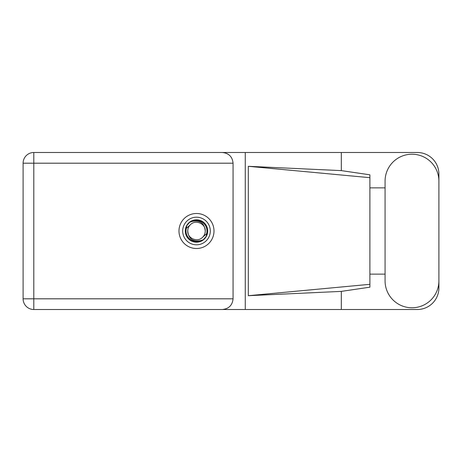 <?xml version="1.0" encoding="UTF-8"?>
<svg xmlns="http://www.w3.org/2000/svg" width="462" height="462" viewBox="0 0 462 462"><rect width="100%" height="100%" fill="white"/><g stroke="black" fill="none" stroke-linecap="round" stroke-linejoin="round"><path stroke-width="0.69" d="M385.071 280.861A26.917 26.917 0 0 0 411.983 307.779A26.917 26.917 0 0 0 438.9 280.861L438.9 181.139A26.917 26.917 0 0 0 411.983 154.221A26.917 26.917 0 0 0 385.071 181.139L385.071 280.861M196.494 213.49A17.51 17.51 0 0 0 178.985 231A17.51 17.51 0 0 0 196.494 248.51A17.51 17.51 0 0 0 214.004 231A17.51 17.51 0 0 0 196.494 213.49M438.9 274.128L438.9 287.936A21.564 21.564 0 0 1 417.336 309.5L33.795 309.5L33.795 298.804L233.073 298.804C232.392 305.255 228.823 308.824 222.372 309.5M385.071 274.128L369.889 274.128L369.889 287.185L341.32 291.383L341.32 309.5M341.32 291.383L248.319 295.697L248.319 166.303L369.889 177.679L369.889 174.815L341.32 170.617L341.32 152.5L417.336 152.5A21.564 21.564 0 0 1 438.9 174.064L438.9 187.872M248.319 295.697L369.889 284.321L369.889 177.679L369.889 187.867L385.071 187.872M341.32 170.617L248.319 166.303M341.32 152.5L245.27 152.5L245.27 309.5M233.073 163.196L33.795 163.196L33.795 298.804L23.1 298.804A10.695 10.695 0 0 0 33.795 309.5A10.695 10.695 0 0 1 23.1 298.804L23.1 163.196A10.695 10.695 0 0 1 33.795 152.5L222.372 152.5C228.823 153.176 232.392 156.745 233.073 163.196L233.073 298.804M245.27 152.5L222.372 152.5M369.889 187.867L369.889 274.133M182.692 231A13.802 13.802 0 0 0 196.494 244.802A13.802 13.802 0 0 0 210.297 231A13.802 13.802 0 0 0 196.494 217.198A13.802 13.802 0 0 0 182.692 231M185.279 231A11.215 11.215 0 0 0 196.494 242.215A11.215 11.215 0 0 0 207.709 231A11.215 11.215 0 0 0 196.494 219.785A11.215 11.215 0 0 0 185.279 231M186.359 228.332L190.304 224.809A8.755 8.755 0 0 0 187.739 231C188.554 238.802 192.868 242.007 200.681 240.61L203.326 239.738L206.185 236.394L206.63 233.668A10.482 10.482 0 0 0 192.308 221.39L189.663 222.262L186.804 225.606L186.359 228.332A10.482 10.482 0 0 0 200.681 240.61M190.304 224.809C195.316 219.219 205.654 223.504 205.249 231C204.429 223.198 200.115 219.993 192.308 221.39M206.63 233.668L202.685 237.191A8.755 8.755 0 0 0 205.249 231M202.685 237.191C197.667 242.781 187.335 238.496 187.739 231M23.1 163.196L33.795 163.196L33.795 152.5"/></g></svg>
